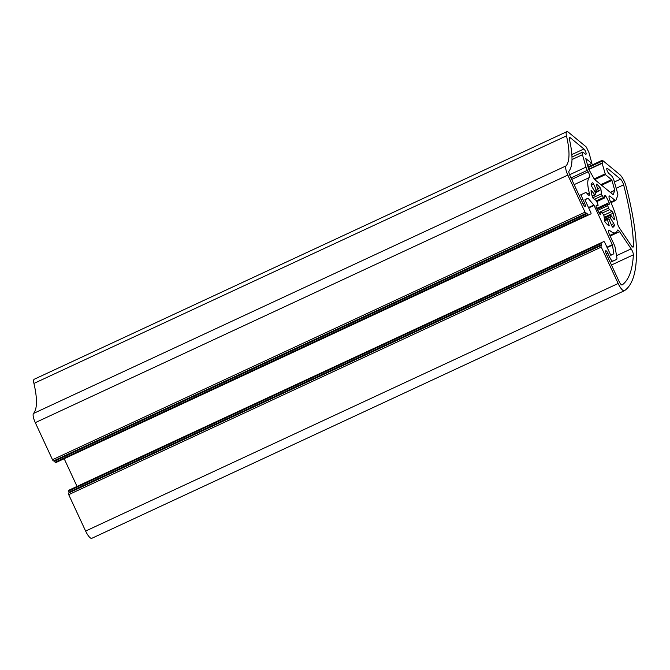 <?xml version="1.0" encoding="UTF-8"?>
<svg xmlns="http://www.w3.org/2000/svg" width="670" height="670" viewBox="0 0 670 670"><rect width="100%" height="100%" fill="white"/><g stroke="black" fill="none" stroke-linecap="round" stroke-linejoin="round"><path stroke-width="1" d="M602.506 163.312L602.23 161.11A1.524 0.427 -114.9 0 1 602.238 160.264A1.524 0.427 -114.9 0 1 602.514 160.364L619.733 174.569A9.171 2.546 -114.9 0 1 624.231 181.243A9.171 2.546 -114.9 0 1 625.956 185.892A206.293 57.21 -114.9 0 1 624.44 290.696A9.171 2.546 -114.9 0 1 624.34 290.755A9.171 2.546 -114.9 0 1 618.159 283.494L601.266 247.096A1.524 0.427 -114.9 0 1 601.007 245.53L601.627 245.253L600.906 242.892L603.837 241.56A1.524 0.427 -114.9 0 1 604.859 242.766L610.872 255.312L613.862 253.746L612.439 245.111L607.104 247.59M623.619 184.845A4.581 1.273 65.1 0 0 622.757 182.491A4.581 1.273 65.1 0 0 620.504 179.15L607.514 168.438A3.057 0.846 65.1 0 0 606.953 168.245A3.057 0.846 65.1 0 0 607.171 170.641A3.057 0.846 65.1 0 0 608.971 173.589L611.006 175.264A4.581 1.273 -114.9 0 1 613.259 178.605A4.581 1.273 -114.9 0 1 614.063 180.758L617.581 193.186A4.581 1.273 -114.9 0 1 617.782 195.439L615.931 200.188A4.581 1.273 -114.9 0 1 615.697 200.464A4.581 1.273 -114.9 0 1 614.859 200.171L610.152 196.293A4.581 1.273 65.1 0 0 609.306 196A4.581 1.273 65.1 0 0 610.135 200.791A30.56 8.476 -114.9 0 1 610.462 201.486A30.56 8.476 -114.9 0 1 617.447 223.043A4.581 1.273 65.1 0 0 619.616 228.286L631.199 245.48A4.581 1.273 65.1 0 0 633.167 247.096A4.581 1.273 65.1 0 0 633.485 246.175A200.188 55.51 65.1 0 0 623.619 184.845L616.199 188.295M609.817 257.473L607.824 253.176A3.057 0.846 65.1 0 0 605.764 250.756A3.057 0.846 65.1 0 0 606.283 253.88L619.03 281.333A4.581 1.273 65.1 0 0 622.112 284.959A4.581 1.273 65.1 0 0 622.17 284.926A200.188 55.51 65.1 0 0 633.359 254.826A4.581 1.273 65.1 0 0 632.271 250.865A4.581 1.273 65.1 0 0 631.148 248.863L619.566 231.669A4.581 1.273 65.1 0 0 617.598 230.044A4.581 1.273 65.1 0 0 617.338 230.396A30.56 8.476 -114.9 0 1 615.638 232.716A30.56 8.476 -114.9 0 1 609.708 230.488A4.581 1.273 65.1 0 0 608.812 230.153A4.581 1.273 65.1 0 0 609.591 234.835L614.214 244.793A4.581 1.273 -114.9 0 1 615.236 247.892L616.877 257.816A4.581 1.273 -114.9 0 1 616.626 259.399L612.908 261.099A4.581 1.273 -114.9 0 1 609.817 257.473L608.285 258.184M585.371 154.125A3.057 0.846 65.1 0 0 585.932 154.318A3.057 0.846 65.1 0 0 585.413 151.194A3.057 0.846 65.1 0 0 583.913 148.975L570.488 137.903A4.581 1.273 65.1 0 0 569.651 137.61A4.581 1.273 65.1 0 0 569.492 139.636A74.881 20.762 -114.9 0 1 569.039 171.026A4.581 1.273 65.1 0 0 569.944 175.599L583.118 203.982A3.057 0.846 65.1 0 0 585.178 206.394A3.057 0.846 65.1 0 0 584.659 203.278L582.666 198.973A4.581 1.273 -114.9 0 1 581.895 194.292L585.614 192.592A4.581 1.273 -114.9 0 1 586.995 193.437L587.816 194.401A4.581 1.273 65.1 0 0 589.198 195.246A4.581 1.273 65.1 0 0 589.29 192.901A30.56 8.476 -114.9 0 1 589.508 177.491A4.581 1.273 65.1 0 0 588.679 172.843A4.581 1.273 65.1 0 0 588.143 171.78L587.33 170.331A4.581 1.273 -114.9 0 1 585.982 167.123L582.465 154.695A4.581 1.273 -114.9 0 1 582.498 152.157A4.581 1.273 -114.9 0 1 583.344 152.45L585.371 154.125M597.799 210.33L607.69 205.732A1.524 0.427 -114.9 0 1 607.539 204.417A1.524 0.427 -114.9 0 1 607.573 204.409L609.34 204.191A1.524 0.427 -114.9 0 0 609.373 204.183A1.524 0.427 -114.9 0 0 609.131 202.65A24.447 6.784 65.1 0 0 608.921 202.189A24.447 6.784 65.1 0 0 605.806 196.126A1.524 0.427 -114.9 0 0 604.976 195.297A1.524 0.427 -114.9 0 0 604.884 195.439L604.306 198.002A1.524 0.427 -114.9 0 1 604.214 198.144A1.524 0.427 -114.9 0 1 603.494 197.508L596.375 200.816M595.002 192.03L597.104 191.05A1.524 0.427 -114.9 0 1 596.099 189.711L593.662 184.108A1.524 0.427 -114.9 0 0 593.603 183.99A1.524 0.427 -114.9 0 0 592.59 182.776A24.447 6.784 65.1 0 0 592.447 182.835A24.447 6.784 65.1 0 0 591.149 184.493A1.524 0.427 -114.9 0 0 591.727 186.411L594.684 191.394A1.524 0.427 -114.9 0 1 594.927 191.863A1.524 0.427 -114.9 0 1 595.287 193.211A15.284 4.238 -114.9 0 0 595.27 194.627A1.524 0.427 -114.9 0 1 595.161 194.97A1.524 0.427 -114.9 0 1 594.633 194.61L591.669 190.808A1.524 0.427 -114.9 0 0 591.141 190.448A1.524 0.427 -114.9 0 0 591.049 190.95A24.447 6.784 65.1 0 0 592.381 196.779A1.524 0.427 -114.9 0 0 593.452 198.621L595.948 200.33A1.524 0.427 -114.9 0 1 596.752 201.486A1.524 0.427 -114.9 0 1 596.945 201.971A15.284 4.238 -114.9 0 0 597.816 204.275A1.524 0.427 -114.9 0 1 597.967 205.589A1.524 0.427 -114.9 0 1 597.933 205.598L596.166 205.816A1.524 0.427 -114.9 0 0 596.124 205.832A1.524 0.427 -114.9 0 0 596.375 207.365A24.447 6.784 65.1 0 0 599.692 213.889A1.524 0.427 -114.9 0 0 600.529 214.718A1.524 0.427 -114.9 0 0 600.621 214.576L601.191 212.005A1.524 0.427 -114.9 0 1 601.283 211.862A1.524 0.427 -114.9 0 1 602.003 212.499A15.284 4.238 -114.9 0 0 603.251 214.358A1.524 0.427 -114.9 0 1 603.687 215.112A1.524 0.427 -114.9 0 1 604.047 216.243L604.524 220.355A1.524 0.427 -114.9 0 0 605.429 222.39A24.447 6.784 65.1 0 0 608.795 225.79A1.524 0.427 -114.9 0 0 609.063 225.874A1.524 0.427 -114.9 0 0 609.038 224.919L607.355 219.576A1.524 0.427 -114.9 0 1 607.33 218.621A1.524 0.427 -114.9 0 1 607.497 218.646A15.284 4.238 -114.9 0 0 608.402 218.956A1.524 0.427 -114.9 0 1 609.348 220.179A1.524 0.427 -114.9 0 1 609.407 220.296L611.844 225.899A1.524 0.427 -114.9 0 0 612.916 227.231A24.447 6.784 65.1 0 0 613.058 227.172A24.447 6.784 65.1 0 0 614.356 225.522A1.524 0.427 -114.9 0 0 614.013 224.065A1.524 0.427 -114.9 0 0 613.77 223.596L610.822 218.613A1.524 0.427 -114.9 0 1 610.211 216.795L604.424 219.492M597.104 191.05A15.284 4.238 -114.9 0 1 598 191.369A1.524 0.427 -114.9 0 0 598.168 191.386A1.524 0.427 -114.9 0 0 598.151 190.431L596.459 185.088A1.524 0.427 -114.9 0 1 596.442 184.133A1.524 0.427 -114.9 0 1 596.702 184.217A24.447 6.784 65.1 0 1 600.077 187.617A1.524 0.427 -114.9 0 1 600.63 188.53A1.524 0.427 -114.9 0 1 600.982 189.652L601.459 193.772L592.808 197.792M602.347 213.027L609.558 209.677L612.053 211.385A1.524 0.427 -114.9 0 1 612.857 212.541A1.524 0.427 -114.9 0 1 613.117 213.227A24.447 6.784 65.1 0 1 614.449 219.056A1.524 0.427 -114.9 0 1 614.365 219.567A1.524 0.427 -114.9 0 1 613.837 219.207L610.864 215.397A1.524 0.427 -114.9 0 0 610.337 215.036L604.231 217.876M600.822 184.652L611.543 179.661L611.953 180.398L601.534 185.238M586.694 213.094L587.113 213.579L54.563 461.136L54.153 460.659L586.082 213.378A1.524 0.427 -114.9 0 1 585.052 212.164L567.842 175.079A9.171 2.546 -114.9 0 1 566.049 165.892A68.767 19.07 65.1 0 0 566.477 135.868A9.171 2.546 -114.9 0 1 566.778 131.689A9.171 2.546 -114.9 0 1 568.453 132.275L585.999 146.738A1.524 0.427 -114.9 0 1 586.744 147.852A1.524 0.427 -114.9 0 1 587.02 148.564L588.938 152.525L591.928 163.43L585.563 158.43M618.159 283.494L85.618 531.059A9.171 2.546 65.1 0 0 91.79 538.312A9.171 2.546 65.1 0 0 91.891 538.261M616.626 259.399A4.581 1.273 -114.9 0 1 616.626 259.407L610.228 262.38L616.626 259.399M581.895 194.292L579.207 195.54L581.895 194.292M594.424 199.292L602.246 195.657A1.524 0.427 -114.9 0 1 601.459 193.772M602.246 195.657A15.284 4.238 -114.9 0 1 603.494 197.508M607.69 205.732A15.284 4.238 -114.9 0 1 608.561 208.043L598.938 212.516M609.558 209.677A1.524 0.427 -114.9 0 1 608.561 208.043M604.265 218.16L610.236 215.388A1.524 0.427 -114.9 0 1 610.337 215.036M610.236 215.388A15.284 4.238 -114.9 0 1 610.211 216.795M602.807 163.17L602.054 163.003L588.712 169.208M611.543 179.661L605.446 174.636L602.054 163.003M610.202 192.382L614.75 190.272L611.953 180.398M614.75 190.272L610.445 192.583M613.083 194.744L614.775 190.573M613.167 194.71L594.441 179.384L588.57 168.966L585.714 158.355M584.977 199.635L587.967 198.245L585.01 199.593L585.111 200.213L590.706 212.273A1.524 0.427 -114.9 0 1 590.965 213.839L588.034 215.171L587.113 213.579M58.416 461.395L590.965 213.839L58.424 461.395A1.524 0.427 65.1 0 0 58.424 461.395L55.493 462.736L54.563 461.136M587.967 198.245L584.977 199.827M588.503 207.533L593.838 205.054L588.151 198.353M593.838 205.054L594.064 205.422L588.687 207.926M606.919 247.197L612.296 244.692L594.064 205.422M612.296 244.692L612.439 245.111M68.357 490.457L600.906 242.892L68.357 490.457L68.977 492.19L601.518 244.625M68.457 493.095L601.007 245.53L68.457 493.095A1.524 0.427 65.1 0 0 68.717 494.653L85.618 531.059M69.094 492.802L68.977 492.19M77.042 486.42L64.186 458.716M566.049 165.892L33.5 413.457A9.171 2.546 -114.9 0 0 35.292 422.644L52.503 459.729A1.524 0.427 65.1 0 0 53.533 460.935L54.153 460.659M33.5 413.457A68.767 19.07 65.1 0 0 33.936 383.433A9.171 2.546 -114.9 0 1 34.229 379.245L566.778 131.689M611.45 265.019L633.359 254.826M589.508 177.491L574.14 184.635M609.131 202.65L596.836 208.362M591.216 185.247L593.662 184.108M598.26 190.917L600.982 189.652M604.181 217.39L613.117 213.227M612.171 226.535L614.356 225.522M601.266 247.096L68.717 494.653M614.415 181.98L620.504 179.15M633.485 246.175L632.262 246.744M610.152 196.293L608.988 196.829M614.859 200.171L610.739 202.089M607.514 168.438L606.744 168.798M607.824 253.176L606.283 253.888M610.219 262.347L612.908 261.099M609.708 230.488L608.502 231.049M619.566 231.669L610.152 236.041M631.148 248.863L616.526 255.664M587.322 193.823L589.29 192.901M581.133 199.694L582.666 198.973M583.126 203.99L584.659 203.278M570.488 137.903L569.332 138.439M583.913 148.975L571.853 154.577M571.996 159.552L582.465 154.695M585.982 167.123L569.575 174.744M571.719 179.418L588.143 171.78M594.633 194.61L592.104 195.791M591.074 191.084L591.669 190.808M596.099 189.711L594.206 190.59M600.077 187.617L597.623 188.756M604.6 196.687L605.806 196.126M597.238 209.208L607.539 204.417L597.246 209.208M612.053 211.385L603.745 215.246M614.449 219.056L613.921 219.308M613.77 223.596L611.333 224.735M608.955 219.475L610.822 218.613M609.038 224.919L608.209 225.304M604.633 220.849L607.355 219.576M599.173 212.951L601.191 212.005M602.054 163.338L588.855 169.477M594.148 178.965L605.044 173.907M605.446 174.636L594.726 179.619M587.506 165.389L591.811 163.388M33.936 383.433L566.477 135.868M35.292 422.644L567.842 175.079M52.503 459.729L585.052 212.164M588.034 215.171L55.493 462.736M610.705 255.22L613.862 253.746M571.016 177.91L587.33 170.331M598 191.369L595.22 192.659M588.143 167.659L602.23 161.11M602.012 163.112L588.746 169.276M53.533 460.935L586.082 213.378M587.624 214.685L55.074 462.25M68.457 491.077L601.007 243.52M624.34 290.755L91.79 538.312M615.638 232.716L609.851 235.404M582.498 152.157L571.979 157.048M615.697 200.464L610.998 202.65M595.161 194.97L592.255 196.327M598.168 191.386L595.245 192.751M604.214 198.144L596.794 201.595M607.33 218.621L604.474 219.953M601.283 211.862L599.131 212.867M602.238 160.264L587.933 166.914M591.928 163.43L587.523 165.473"/></g></svg>
